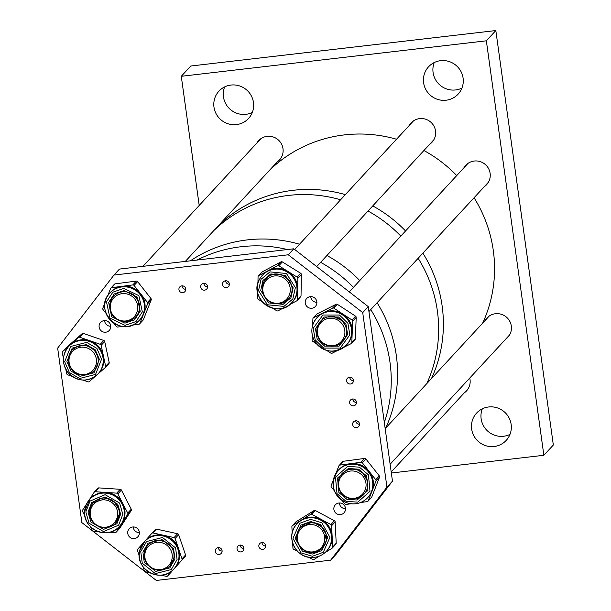 <?xml version="1.0" encoding="UTF-8"?>
<svg xmlns="http://www.w3.org/2000/svg" width="611" height="611" viewBox="0 0 611 611"><rect width="100%" height="100%" fill="white"/><g stroke="black" fill="none" stroke-linecap="round" stroke-linejoin="round"><path stroke-width="0.92" d="M256.819 143.089A14.221 13.908 42.7 0 1 281.495 144.013A14.221 13.908 42.7 0 1 277.226 161.938M485.134 320.462A14.221 13.908 42.7 0 1 509.811 321.386A14.221 13.908 42.7 0 1 505.541 339.311M463.948 167.765A14.221 13.908 42.7 0 1 488.624 168.697A14.221 13.908 42.7 0 1 484.355 186.615M469.729 378.079A14.221 13.908 42.7 0 1 464.261 392.881M409.347 125.347A14.221 13.908 42.7 0 1 434.024 126.278A14.221 13.908 42.7 0 1 429.754 144.204M509.979 434.39A20.14 19.697 42.7 0 1 503.632 436.246A20.14 19.697 42.7 0 1 482.316 408.828M488.663 406.972A20.14 19.697 42.7 0 1 509.024 417.825A20.14 19.697 42.7 0 1 506.198 440.409A20.14 19.697 42.7 0 1 494.146 446.511A20.14 19.697 42.7 0 1 473.785 435.658A20.14 19.697 42.7 0 1 476.611 413.074A20.14 19.697 42.7 0 1 488.663 406.972M461.931 88.091A20.14 19.697 42.7 0 1 455.585 89.954A20.14 19.697 42.7 0 1 434.261 62.536M440.607 60.68A20.14 19.697 42.7 0 1 460.969 71.533A20.14 19.697 42.7 0 1 458.151 94.117A20.14 19.697 42.7 0 1 446.099 100.219A20.14 19.697 42.7 0 1 425.737 89.366A20.14 19.697 42.7 0 1 428.563 66.782A20.14 19.697 42.7 0 1 440.607 60.68M252.305 112.47A20.14 19.697 42.7 0 1 245.958 114.326A20.14 19.697 42.7 0 1 224.642 86.915M230.989 85.051A20.14 19.697 42.7 0 1 251.35 95.904A20.14 19.697 42.7 0 1 248.524 118.488A20.14 19.697 42.7 0 1 236.472 124.591A20.14 19.697 42.7 0 1 216.111 113.745A20.14 19.697 42.7 0 1 218.937 91.154A20.14 19.697 42.7 0 1 230.989 85.051M199.201 205.449L181.284 76.291L190.769 66.019L495.827 30.55L553.337 445.014L543.859 455.279L391.338 473.013M181.284 76.291L486.348 40.815L495.827 30.55M486.348 40.815L543.859 455.279M269.55 170.24A133.351 130.387 42.7 0 1 314.36 142.08A133.351 130.387 42.7 0 1 396.516 139.239M218.379 225.635A133.351 130.387 42.7 0 1 263.181 197.468A133.351 130.387 42.7 0 1 345.337 194.634A133.351 130.387 42.7 0 0 293.234 190.296A133.351 130.387 42.7 0 0 218.379 225.635M423.919 150.52A133.351 130.387 42.7 0 1 456.73 175.571M474.06 197.758A133.351 130.387 42.7 0 1 482.659 323.135M372.748 205.907A133.351 130.387 42.7 0 1 405.559 230.966A133.351 130.387 42.7 0 0 372.748 205.907M422.888 253.153A133.351 130.387 42.7 0 1 431.488 378.53A133.351 130.387 42.7 0 0 422.888 253.153M213.636 230.767A133.351 130.387 42.7 0 1 338.525 199.186A133.351 130.387 42.7 0 1 340.594 199.766A133.351 130.387 42.7 0 0 288.491 195.428A133.351 130.387 42.7 0 0 213.636 230.767M190.38 260.828A133.351 130.387 42.7 0 1 297.45 243.644A133.351 130.387 42.7 0 1 299.527 244.224A133.351 130.387 42.7 0 0 247.417 239.886A133.351 130.387 42.7 0 0 190.38 260.828M368.005 211.039A133.351 130.387 42.7 0 1 400.816 236.098A133.351 130.387 42.7 0 0 368.005 211.039M418.145 258.285A133.351 130.387 42.7 0 1 426.745 383.662A133.351 130.387 42.7 0 0 418.145 258.285M326.931 255.505A133.351 130.387 42.7 0 1 359.742 280.556A133.351 130.387 42.7 0 0 326.931 255.505M377.071 302.743A133.351 130.387 42.7 0 1 385.671 428.12A133.351 130.387 42.7 0 0 377.071 302.743M352.249 286.2A133.351 130.387 42.7 0 1 353.418 287.399A133.351 130.387 42.7 0 0 320.607 262.348A133.351 130.387 42.7 0 1 352.249 286.2M370.747 309.586A133.351 130.387 42.7 0 1 384.334 422.507A133.351 130.387 42.7 0 0 370.747 309.586M197.025 260.057A133.351 130.387 42.7 0 1 287.414 249.54A133.351 130.387 42.7 0 0 241.101 246.729A133.351 130.387 42.7 0 0 197.025 260.057M105.818 527.194A13.893 13.579 42.7 0 1 93.727 504.136A13.893 13.579 42.7 0 1 116.075 507.413A13.893 13.579 42.7 0 1 105.818 527.194M84.631 374.497A13.893 13.579 42.7 0 1 72.533 351.44A13.893 13.579 42.7 0 1 94.888 354.716A13.893 13.579 42.7 0 1 84.631 374.497M123.964 321.019A13.893 13.579 42.7 0 1 113.814 297.878A13.893 13.579 42.7 0 1 136.597 302.033A13.893 13.579 42.7 0 1 123.964 321.019M276.264 275.844A13.893 13.579 42.7 0 1 286.75 298.993A13.893 13.579 42.7 0 1 264.044 294.991A13.893 13.579 42.7 0 1 276.264 275.844M333.041 345.62A13.893 13.579 42.7 0 1 320.943 322.555A13.893 13.579 42.7 0 1 343.298 325.831A13.893 13.579 42.7 0 1 333.041 345.62M354.227 498.309A13.893 13.579 42.7 0 1 342.129 475.251A13.893 13.579 42.7 0 1 364.484 478.528A13.893 13.579 42.7 0 1 354.227 498.309M312.947 551.878A13.893 13.579 42.7 0 1 300.856 528.821A13.893 13.579 42.7 0 1 323.204 532.089A13.893 13.579 42.7 0 1 312.947 551.878M165.1 568.177A13.893 13.579 42.7 0 1 148.32 546.555A13.893 13.579 42.7 0 1 169.323 547.731A13.893 13.579 42.7 0 1 165.1 568.177M219.143 554.444A3.475 3.399 -137.3 0 0 221.709 549.495A3.475 3.399 -137.3 0 0 216.118 548.678A3.475 3.399 -137.3 0 0 219.143 554.444M240.933 551.909A3.475 3.399 -137.3 0 0 243.499 546.967A3.475 3.399 -137.3 0 0 237.908 546.142A3.475 3.399 -137.3 0 0 240.933 551.909M262.722 549.373A3.475 3.399 -137.3 0 0 265.289 544.432A3.475 3.399 -137.3 0 0 259.698 543.614A3.475 3.399 -137.3 0 0 262.722 549.373M356.541 427.639A3.475 3.399 -137.3 0 0 359.108 422.69A3.475 3.399 -137.3 0 0 353.517 421.873A3.475 3.399 -137.3 0 0 356.541 427.639M353.509 405.826A3.475 3.399 -137.3 0 0 356.076 400.877A3.475 3.399 -137.3 0 0 350.485 400.06A3.475 3.399 -137.3 0 0 353.509 405.826M350.485 384.014A3.475 3.399 -137.3 0 0 353.051 379.064A3.475 3.399 -137.3 0 0 347.46 378.247A3.475 3.399 -137.3 0 0 350.485 384.014M226.398 287.613A3.475 3.399 -137.3 0 0 228.965 282.664A3.475 3.399 -137.3 0 0 223.374 281.847A3.475 3.399 -137.3 0 0 226.398 287.613M204.609 290.149A3.475 3.399 -137.3 0 0 207.175 285.2A3.475 3.399 -137.3 0 0 201.584 284.382A3.475 3.399 -137.3 0 0 204.609 290.149M182.819 292.677A3.475 3.399 -137.3 0 0 185.385 287.735A3.475 3.399 -137.3 0 0 179.794 286.918A3.475 3.399 -137.3 0 0 182.819 292.677M134.351 538.574A5.904 5.774 -137.3 0 0 138.712 530.172A5.904 5.774 -137.3 0 0 129.211 528.775A5.904 5.774 -137.3 0 0 134.351 538.574M105.718 332.216A5.904 5.774 -137.3 0 0 110.079 323.807A5.904 5.774 -137.3 0 0 100.578 322.417A5.904 5.774 -137.3 0 0 105.718 332.216M311.854 308.25A5.904 5.774 -137.3 0 0 316.215 299.841A5.904 5.774 -137.3 0 0 306.714 298.451A5.904 5.774 -137.3 0 0 311.854 308.25M340.487 514.607A5.904 5.774 -137.3 0 0 344.848 506.198A5.904 5.774 -137.3 0 0 335.347 504.808A5.904 5.774 -137.3 0 0 340.487 514.607M156.324 580.45L330.65 560.18L386.939 487.135L362.72 312.626L288.27 254.787L113.951 275.057L57.663 348.102L81.874 522.611L156.324 580.45M288.27 254.787L293.807 248.799L119.481 269.069L113.951 275.057M386.939 487.135L392.468 481.147L336.18 554.192L330.65 560.18M392.468 481.147L368.257 306.638L362.72 312.626M139.384 532.624A5.904 5.774 42.7 0 1 133.244 526.949M110.751 326.266A5.904 5.774 42.7 0 1 104.611 320.592M316.888 302.3A5.904 5.774 42.7 0 1 310.747 296.625M345.521 508.658A5.904 5.774 42.7 0 1 339.38 502.983M293.807 248.799L368.257 306.638M182.07 285.849A3.475 3.399 -137.3 0 0 185.782 289.278M203.86 283.313A3.475 3.399 -137.3 0 0 207.572 286.742M225.65 280.777A3.475 3.399 -137.3 0 0 229.362 284.207M349.736 377.178A3.475 3.399 -137.3 0 0 353.448 380.607M352.761 398.991A3.475 3.399 -137.3 0 0 356.473 402.42M355.793 420.803A3.475 3.399 -137.3 0 0 359.505 424.233M261.974 542.545A3.475 3.399 -137.3 0 0 265.686 545.974M240.184 545.073A3.475 3.399 -137.3 0 0 243.896 548.502M218.394 547.609A3.475 3.399 -137.3 0 0 222.106 551.038M288.232 299.146A15.076 14.748 42.7 0 1 264.357 280.961A15.076 14.748 42.7 0 1 266.075 278.677M297.481 299.673A1.39 1.359 42.7 0 1 297.129 300.559L300.673 296.725A1.39 1.359 -137.3 0 0 301.024 295.839L297.481 299.673L297.649 289.011A20.094 19.644 -137.3 0 0 287.98 271.452A20.094 19.644 -137.3 0 0 268.099 270.688A20.094 19.644 -137.3 0 0 263.005 274.614L262.386 275.294A20.094 19.644 42.7 0 1 288.972 273.239A20.094 19.644 42.7 0 1 294.204 299.505A20.094 19.644 42.7 0 1 291.898 302.56A20.094 19.644 42.7 0 1 265.319 304.622A20.094 19.644 42.7 0 1 260.065 278.372M297.129 300.559A1.39 1.359 42.7 0 1 296.778 300.833L289.675 304.614M260.08 278.349A20.094 19.644 42.7 0 1 262.386 275.294L260.072 278.356C247.027 297.351 277.226 320.317 291.898 302.56L292.524 301.88A20.094 19.644 -137.3 0 0 294.83 298.825A20.094 19.644 -137.3 0 0 297.649 289.011L297.824 278.349L301.368 274.515A1.39 1.359 -137.3 0 0 300.696 273.3L297.152 277.134L287.98 271.452L278.815 265.762L282.358 261.928A1.39 1.359 -137.3 0 0 280.984 261.875L277.44 265.716L258.759 275.668L262.302 271.826A1.39 1.359 -137.3 0 0 261.951 272.101L258.407 275.935A1.39 1.359 42.7 0 1 258.759 275.668M262.302 271.826L280.984 261.875M282.358 261.928L300.696 273.3M301.368 274.515L301.024 295.839M272.575 308.165L276.722 310.732A1.39 1.359 42.7 0 0 278.097 310.785L283.619 307.845M258.407 275.935A1.39 1.359 42.7 0 0 258.048 276.829L257.949 283.275M257.789 293.165L257.712 298.153A1.39 1.359 42.7 0 0 258.377 299.367L262.195 301.727M297.152 277.134A1.39 1.359 42.7 0 1 297.824 278.349M277.44 265.716A1.39 1.359 42.7 0 1 278.815 265.762M347.567 497.782A15.076 14.748 42.7 0 1 341.862 473.792A15.076 14.748 42.7 0 1 358.313 470.264A15.076 14.748 42.7 0 1 364.003 494.268A15.076 14.748 42.7 0 1 347.567 497.782M351.073 503.777L346.047 504.442A1.39 1.359 42.7 0 1 344.764 503.922L341.969 500.386M343.481 461.252L364.599 458.441L361.055 462.275L350.493 463.68A20.094 19.644 -137.3 0 0 338.792 469.729L338.173 470.401C329.642 483.461 332.155 494.131 345.719 502.402C354.113 505.373 361.429 503.8 367.685 497.675A20.094 19.644 42.7 0 1 345.75 502.387A20.094 19.644 42.7 0 1 338.173 470.401A20.094 19.644 42.7 0 1 360.108 465.689A20.094 19.644 42.7 0 1 367.685 497.675L368.311 496.995A20.094 19.644 -137.3 0 0 372.099 490.938A20.094 19.644 -137.3 0 0 369.044 471.257A20.094 19.644 -137.3 0 0 360.727 465.009A20.094 19.644 -137.3 0 0 350.493 463.68L339.937 465.086L343.481 461.252A1.39 1.359 -137.3 0 0 342.672 461.664L339.128 465.506A1.39 1.359 42.7 0 1 339.937 465.086M365.882 458.968L379.294 475.885L375.742 479.719L362.338 462.802L365.882 458.968A1.39 1.359 -137.3 0 0 364.599 458.441M379.5 477.244L371.786 496.964L368.242 500.799L375.956 481.078L379.5 477.244A1.39 1.359 -137.3 0 0 379.294 475.885M368.242 500.799A1.39 1.359 42.7 0 1 367.982 501.219L371.526 497.385A1.39 1.359 -137.3 0 0 371.786 496.964M333.369 479.971L331.147 485.646A1.39 1.359 42.7 0 0 331.361 487.005L334.354 490.786M360.658 502.502L367.173 501.639A1.39 1.359 42.7 0 0 367.982 501.219M339.128 465.506A1.39 1.359 42.7 0 0 338.861 465.926L336.004 473.235M375.742 479.719A1.39 1.359 42.7 0 1 375.956 481.078M361.055 462.275A1.39 1.359 42.7 0 1 362.338 462.802M144.494 552.107A15.076 14.748 42.7 0 1 165.802 542.171A15.076 14.748 42.7 0 1 170.194 565.572A15.076 14.748 42.7 0 1 144.494 552.107M139.232 555.674L137.467 550.48A1.39 1.359 42.7 0 1 137.735 549.144L143.638 542.53M139.606 551.061A20.094 19.644 42.7 0 1 144.356 541.705A20.094 19.644 42.7 0 1 168.025 537.795A20.094 19.644 42.7 0 1 178.633 559.607A20.094 19.644 42.7 0 1 173.875 568.971L174.502 568.299A20.094 19.644 -137.3 0 0 174.715 568.054A20.094 19.644 -137.3 0 0 179.252 558.935A20.094 19.644 -137.3 0 0 178.565 548.67L175.113 538.497L178.656 534.663A1.39 1.359 -137.3 0 0 177.618 533.739L174.074 537.573L153.101 532.975L156.645 529.141A1.39 1.359 -137.3 0 0 155.347 529.554L151.834 533.357A1.39 1.359 42.7 0 1 153.101 532.975M156.645 529.141L177.618 533.739M178.656 534.663L185.561 555.002L182.017 558.844L178.565 548.67A20.094 19.644 -137.3 0 0 163.588 535.274A20.094 19.644 -137.3 0 0 144.983 541.025L139.591 551.091C134.733 569.796 161.648 583.856 173.875 568.971A20.094 19.644 42.7 0 1 150.23 572.897A20.094 19.644 42.7 0 1 139.598 551.114M185.293 556.346L167.681 575.929A1.39 1.359 42.7 0 1 167.666 575.944L185.293 556.346A1.39 1.359 -137.3 0 0 185.561 555.002M160.953 575.157L166.383 576.349A1.39 1.359 42.7 0 0 167.666 575.944L171.21 572.11A1.39 1.359 -137.3 0 0 171.225 572.095M155.362 529.538L151.818 533.372A1.39 1.359 42.7 0 0 151.803 533.395L144.876 541.147M142.921 566.542L144.372 570.827A1.39 1.359 42.7 0 0 145.41 571.751L149.848 572.721M182.017 558.844A1.39 1.359 42.7 0 1 181.75 560.18M174.074 537.573A1.39 1.359 42.7 0 1 175.113 538.497M115.609 523.138A15.076 14.748 42.7 0 1 89.634 511.911A15.076 14.748 42.7 0 1 93.46 502.677M131.205 510.582A1.39 1.359 -137.3 0 0 131.266 509.207L127.722 513.041L122.78 503.472A20.094 19.644 -137.3 0 0 106.009 492.435A20.094 19.644 -137.3 0 0 90.39 498.614L89.764 499.286A20.094 19.644 42.7 0 1 112.065 494.727A20.094 19.644 42.7 0 1 124.392 514.233A20.094 19.644 42.7 0 1 119.275 526.552A20.094 19.644 42.7 0 1 96.973 531.119A20.094 19.644 42.7 0 1 84.654 511.613A20.094 19.644 42.7 0 1 89.764 499.286L84.639 511.644C82.859 529.432 107.971 540.269 119.275 526.552L119.901 525.88A20.094 19.644 -137.3 0 0 121.917 523.283L127.661 514.416L131.205 510.582L119.718 528.316L116.174 532.15L121.917 523.283A20.094 19.644 -137.3 0 0 125.011 513.553A20.094 19.644 -137.3 0 0 122.78 503.472L117.847 493.902L121.39 490.068A1.39 1.359 -137.3 0 0 120.23 489.304L116.686 493.138L95.331 491.733L98.875 487.899A1.39 1.359 -137.3 0 0 97.798 488.326L94.254 492.161A1.39 1.359 42.7 0 1 95.331 491.733M127.722 513.041A1.39 1.359 42.7 0 1 127.661 514.416M98.875 487.899L120.23 489.304M121.39 490.068L131.266 509.207M94.254 492.161A1.39 1.359 42.7 0 0 94.109 492.336L89.214 499.913M86.533 504.044L82.63 510.078A1.39 1.359 42.7 0 0 82.569 511.445L84.937 516.028M90.397 526.621L92.444 530.585A1.39 1.359 42.7 0 0 93.598 531.349L98.302 531.662M109.01 532.364L114.96 532.754A1.39 1.359 42.7 0 0 116.174 532.15M116.686 493.138A1.39 1.359 42.7 0 1 117.847 493.902M312.404 552.474A15.076 14.748 42.7 0 1 300.581 527.354A15.076 14.748 42.7 0 1 325.136 531.524A15.076 14.748 42.7 0 1 312.404 552.474M319.668 555.949L314.069 559.424A1.39 1.359 42.7 0 1 312.695 559.462L308.303 557.117M312.565 557.446A20.094 19.644 42.7 0 1 293.662 545.676A20.094 19.644 42.7 0 1 296.893 523.971A20.094 19.644 42.7 0 1 310.671 517.754A20.094 19.644 42.7 0 1 329.619 529.5A20.094 19.644 42.7 0 1 326.404 551.237L327.03 550.557A20.094 19.644 -137.3 0 0 332.14 536.397A20.094 19.644 -137.3 0 0 321.355 519.472A20.094 19.644 -137.3 0 0 311.297 517.082A20.094 19.644 -137.3 0 0 301.498 520.007L292.516 525.582L296.06 521.748A1.39 1.359 -137.3 0 0 295.785 521.977L292.241 525.811A1.39 1.359 42.7 0 1 292.516 525.582M296.06 521.748L314.023 510.59L310.48 514.424L301.498 520.007A20.094 19.644 -137.3 0 0 297.519 523.291L296.893 523.971C284.787 535.717 295.655 558.836 312.595 557.461C318.064 557.24 322.669 555.162 326.404 551.237A20.094 19.644 42.7 0 1 312.626 557.446M315.398 510.552L334.408 520.725L330.864 524.559L321.355 519.472L311.854 514.386L315.398 510.552A1.39 1.359 -137.3 0 0 314.023 510.59M335.156 521.893L336.203 543.225L332.659 547.059L331.613 525.727L335.156 521.893A1.39 1.359 -137.3 0 0 334.408 520.725M332.659 547.059A1.39 1.359 42.7 0 1 332.308 548.036L335.851 544.202A1.39 1.359 -137.3 0 0 336.203 543.225M292.7 543.271L292.936 548.12A1.39 1.359 42.7 0 0 293.677 549.289L297.618 551.397M324.899 552.695L332.033 548.266A1.39 1.359 42.7 0 0 332.308 548.036M292.241 525.811A1.39 1.359 42.7 0 0 291.882 526.789L292.188 533.021M330.864 524.559A1.39 1.359 42.7 0 1 331.613 525.727M310.48 514.424A1.39 1.359 42.7 0 1 311.854 514.386M342.832 341.564A15.076 14.748 42.7 0 1 318.56 337.959A15.076 14.748 42.7 0 1 320.676 321.096M352.012 320.004A1.39 1.359 42.7 0 1 352.654 321.233L356.198 317.392A1.39 1.359 -137.3 0 0 355.556 316.17L352.012 320.004L342.97 314.115A20.094 19.644 -137.3 0 0 323.097 312.901A20.094 19.644 -137.3 0 0 317.605 317.033L316.979 317.705A20.094 19.644 42.7 0 1 349.339 322.486A20.094 19.644 42.7 0 1 346.498 344.978A20.094 19.644 42.7 0 1 314.161 340.235M356.198 317.392L355.365 338.693L351.821 342.527L352.234 331.88A20.094 19.644 -137.3 0 0 349.958 321.806A20.094 19.644 -137.3 0 0 342.97 314.115L333.927 308.219L337.471 304.385A1.39 1.359 -137.3 0 0 336.096 304.301L332.552 308.135L313.642 317.659L317.185 313.817A1.39 1.359 -137.3 0 0 316.804 314.107L313.26 317.941A1.39 1.359 42.7 0 1 313.642 317.659M351.821 342.527A1.39 1.359 42.7 0 1 351.47 343.39L355.014 339.548A1.39 1.359 -137.3 0 0 355.365 338.693M317.185 313.817L336.096 304.301M337.471 304.385L355.556 316.17M314.146 340.197A20.094 19.644 42.7 0 1 316.979 317.705C311.305 324.525 310.35 332.033 314.13 340.228C323.502 352.875 334.293 354.456 346.498 344.978L347.124 344.299A20.094 19.644 -137.3 0 0 352.234 331.88L352.654 321.233M313.26 317.941A1.39 1.359 42.7 0 0 312.908 318.805L312.656 325.319M312.274 335.065L312.076 340.098A1.39 1.359 42.7 0 0 312.717 341.328L316.49 343.787M326.748 350.47L330.803 353.105A1.39 1.359 42.7 0 0 332.178 353.189L337.669 350.424M344.008 347.239L351.088 343.672A1.39 1.359 42.7 0 0 351.47 343.39M332.552 308.135A1.39 1.359 42.7 0 1 333.927 308.219M94.422 370.442A15.076 14.748 42.7 0 1 72.281 369.945A15.076 14.748 42.7 0 1 72.266 349.981A15.076 14.748 42.7 0 1 94.407 350.485A15.076 14.748 42.7 0 1 94.407 370.457A15.076 14.748 42.7 0 1 72.258 369.968A15.076 14.748 42.7 0 1 72.258 349.996C79.613 343.68 86.991 343.856 94.384 350.508C99.486 357.282 99.494 363.935 94.407 370.457M71.915 376.261L67.676 374.803A1.39 1.359 42.7 0 1 66.759 373.764L65.789 369.235M83.432 333.461L103.778 340.464L100.235 344.299L90.061 340.801A20.094 19.644 -137.3 0 0 70.616 344.528A20.094 19.644 -137.3 0 0 69.196 345.918L68.577 346.59C61.764 355.335 61.764 364.217 68.562 373.229C78.391 382.089 88.228 382.303 98.088 373.856A20.094 19.644 42.7 0 1 68.577 373.206A20.094 19.644 42.7 0 1 68.577 346.59A20.094 19.644 42.7 0 1 98.081 347.247A20.094 19.644 42.7 0 1 98.088 373.856L98.715 373.184A20.094 19.644 -137.3 0 0 103.404 355.816A20.094 19.644 -137.3 0 0 98.707 346.567A20.094 19.644 -137.3 0 0 90.061 340.801L79.888 337.295L83.432 333.461A1.39 1.359 -137.3 0 0 82.088 333.721L78.544 337.555L62.689 351.508L66.232 347.674A1.39 1.359 -137.3 0 0 66.049 347.873M66.232 347.674L82.088 333.721M104.702 341.503L109.186 362.46L105.642 366.295L101.159 345.337L104.702 341.503A1.39 1.359 -137.3 0 0 103.778 340.464M108.766 363.759A1.39 1.359 -137.3 0 0 109.186 362.46M66.133 347.766L62.589 351.6A1.39 1.359 42.7 0 0 62.269 352.807L63.475 358.451M83.02 380.08L88.022 381.806A1.39 1.359 42.7 0 0 89.366 381.547L95.163 376.445M98.043 373.917L105.222 367.593A1.39 1.359 42.7 0 0 105.642 366.295M100.235 344.299A1.39 1.359 42.7 0 1 101.159 345.337M78.544 337.555A1.39 1.359 42.7 0 1 79.888 337.295M135.703 316.88A15.076 14.748 42.7 0 1 113.776 316.613A15.076 14.748 42.7 0 1 115.28 294.823A15.076 14.748 42.7 0 1 135.688 316.895A15.076 14.748 42.7 0 1 113.745 316.635A15.076 14.748 42.7 0 1 113.531 296.427L115.273 294.83C128.493 283.313 148.29 304.713 135.688 316.895M137.032 322.44A20.094 19.644 42.7 0 1 110.133 319.943A20.094 19.644 42.7 0 1 109.85 293.028A20.094 19.644 42.7 0 1 112.18 290.889A20.094 19.644 42.7 0 1 139.087 293.372A20.094 19.644 42.7 0 1 139.369 320.294L139.995 319.622A20.094 19.644 -137.3 0 0 143.761 313.611L147.648 303.759L151.192 299.925L143.425 319.622L139.881 323.463A1.39 1.359 42.7 0 1 138.812 324.296L132.304 325.144M139.881 323.463L143.761 313.611A20.094 19.644 -137.3 0 0 140.759 293.922A20.094 19.644 -137.3 0 0 122.231 286.299A20.094 19.644 -137.3 0 0 112.798 290.217A20.094 19.644 -137.3 0 0 110.476 292.348L109.85 293.028C93.032 309.357 119.336 337.807 137.04 322.432L139.369 320.294A20.094 19.644 42.7 0 1 137.047 322.432M115.204 283.84A1.39 1.359 -137.3 0 0 114.394 284.26L110.851 288.094A1.39 1.359 42.7 0 1 111.66 287.674L115.204 283.84L136.337 281.083L132.793 284.925L111.66 287.674M137.62 281.61L150.986 298.565L147.442 302.399L134.076 285.452L137.62 281.61A1.39 1.359 -137.3 0 0 136.337 281.083M151.192 299.925A1.39 1.359 -137.3 0 0 150.986 298.565M143.005 320.187A1.39 1.359 -137.3 0 0 143.425 319.622M113.608 322.982L116.396 326.518A1.39 1.359 42.7 0 0 117.679 327.045L122.696 326.396M110.851 288.094A1.39 1.359 42.7 0 0 110.591 288.507L107.704 295.831M105.061 302.537L102.824 308.211A1.39 1.359 42.7 0 0 103.03 309.571L106.016 313.359M147.442 302.399A1.39 1.359 42.7 0 1 147.648 303.759M132.793 284.925A1.39 1.359 42.7 0 1 134.076 285.452M262.959 280.472L260.729 290.462L268.573 302.911L283.107 304.339L290.928 297.809L293.158 287.812L285.322 275.37L270.78 273.942L262.959 280.472M289.935 296.885A15.076 14.748 42.7 0 1 268.267 300.704A15.076 14.748 42.7 0 1 266.068 278.692A15.076 14.748 42.7 0 1 289.95 296.862L288.216 299.161M292.829 298.985L283.947 306.401L267.435 304.774L258.529 290.645L261.065 279.296L269.947 271.88L286.452 273.499L295.357 287.636L292.829 298.985M358.611 469.21L348.316 468.492L337.532 478.039L338.899 492.558L346.849 499.294L357.145 500.012L367.937 490.465L366.562 475.946L358.611 469.21M347.544 497.812A15.076 14.748 42.7 0 1 341.855 473.808C346.513 469.233 351.989 468.057 358.283 470.279L362.888 473.204L367.379 480.735C368.532 485.867 367.402 490.381 364.003 494.268A15.076 14.748 42.7 0 1 347.544 497.812M346.047 501.333L337.028 493.68L335.47 477.199L347.72 466.353L359.413 467.171L368.433 474.816L369.999 491.305L357.74 502.15L346.047 501.333M174.914 559.057L173.608 548.815L162.075 539.658L148.015 543.217L142.928 552.046L144.234 562.28L155.767 571.445L169.827 567.886L174.914 559.057M144.471 552.13A15.076 14.748 42.7 0 1 148.038 545.104C157.149 533.961 177.404 544.554 173.745 558.569L170.194 565.572A15.076 14.748 42.7 0 1 144.471 552.13M140.759 551.573L146.541 541.545L162.503 537.504L175.601 547.907L177.083 559.531L171.301 569.559L155.339 573.599L142.241 563.197L140.759 551.573M88.037 512.064L90.871 522.023L103.61 529.37L116.922 523.734L120.611 514.21L117.778 504.251L105.031 496.896L91.719 502.532L88.037 512.064M119.435 513.904A15.076 14.748 42.7 0 1 98.86 526.575A15.076 14.748 42.7 0 1 93.445 502.685A15.076 14.748 42.7 0 1 119.435 513.904M122.819 514.355L118.633 525.17L103.519 531.578L89.046 523.222L85.83 511.919L90.008 501.096L105.13 494.696L119.603 503.044L122.819 514.355M310.648 521.55L301.04 525.063L295.166 538.253L302.323 551.091L312.252 554.085L321.86 550.564L327.733 537.382L320.576 524.543L310.648 521.55M312.381 552.497A15.076 14.748 42.7 0 1 300.574 527.369L310.884 522.726L314.535 523.077L321.546 526.713L326.106 534.297L322.723 547.838A15.076 14.748 42.7 0 1 312.381 552.497M312.358 556.285L301.086 552.894L292.959 538.314L299.627 523.337L310.541 519.342L321.821 522.741L329.94 537.321L323.272 552.298L312.358 556.285M317.117 338.815L324.563 346.101L339.136 346.116L347.636 334.484L345.963 324.296L338.525 317.01L323.945 316.994L315.444 328.626L317.117 338.815M320.66 321.111C324.204 317.476 328.527 315.986 333.652 316.628L341.748 320.554L344.932 324.724A15.076 14.748 42.7 0 1 342.817 341.572A15.076 14.748 42.7 0 1 318.53 337.99A15.076 14.748 42.7 0 1 320.66 321.111A15.076 14.748 42.7 0 1 344.948 324.693C347.758 330.872 347.056 336.493 342.817 341.572M347.919 323.311L349.82 334.881L340.167 348.094L323.616 348.071L315.161 339.8L313.26 328.229L322.913 315.016L339.472 315.039L347.919 323.311M95.224 349.798L86.25 344.543L72.197 348.125L66.904 361.567L71.044 371.083L80.018 376.338L94.071 372.748L99.364 359.314L95.224 349.798M69.402 372.527L64.697 361.72L70.716 346.46L86.67 342.381L96.866 348.354L101.571 359.161L95.553 374.421L79.598 378.492L69.402 372.527M114.219 293.952L108.628 302.468L111.691 316.765L124.934 323.15L134.603 319.797L140.202 311.282L137.139 296.992L123.896 290.599L114.219 293.952M135.986 321.554L125.003 325.358L109.965 318.102L106.482 301.872L112.836 292.195L123.827 288.4L138.865 295.648L142.34 311.877L135.986 321.554M260.882 138.689L142.951 266.343M281.281 157.539L185.324 261.416M433.818 139.804L316.697 266.587M413.41 120.955L294.678 249.479M468.011 163.366L349.271 291.89M488.41 182.223L368.937 311.549M489.197 316.063L385.182 428.647M509.605 334.912L390.124 464.245M468.324 388.481L391.193 471.967M289.942 296.877C299.718 282.687 277.004 265.395 266.068 278.692M93.445 502.685L106.734 498.263L114.501 502.112L119.008 509.734L119.42 513.935L115.594 523.153M119.58 528.492L116.037 532.334M108.865 363.66L105.321 367.494M143.165 320.042L139.621 323.876"/></g></svg>
